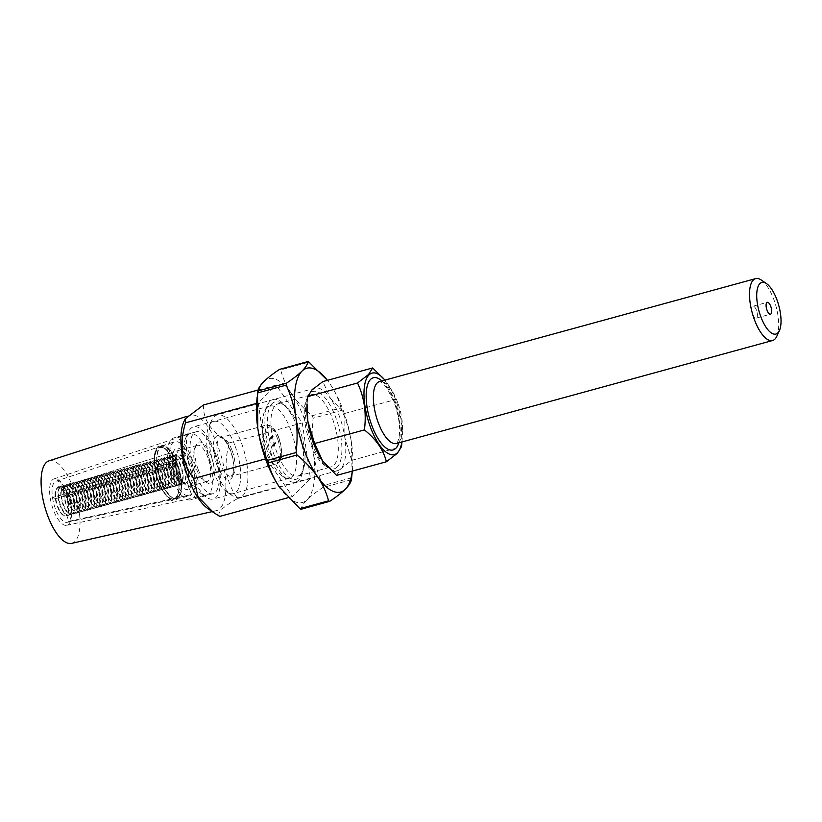 <?xml version="1.0" encoding="UTF-8"?>
<svg xmlns="http://www.w3.org/2000/svg" width="822" height="822" viewBox="0 0 822 822"><rect width="100%" height="100%" fill="white"/><g stroke="black" fill="none" stroke-linecap="round" stroke-linejoin="round"><path stroke-width="0.62" stroke-dasharray="4.11 3.08" d="M761.367 280.076A32.089 12.33 -105.3 0 1 773.934 299.794A32.089 12.33 -105.3 0 1 776.769 336.352M756.476 310.305A6.144 2.363 74.7 0 0 752.973 306.246A6.144 2.363 74.7 0 0 752.716 314.045A6.144 2.363 74.7 0 0 756.219 318.104A6.144 2.363 74.7 0 0 756.476 310.305M235.123 446.12A37.432 14.385 -105.3 0 1 240.075 483.254A37.432 14.385 -105.3 0 1 226.882 491.926A37.432 14.385 -105.3 0 1 212.22 468.92A37.432 14.385 -105.3 0 1 208.911 426.279A37.432 14.385 -105.3 0 1 235.123 446.12M215.343 469.249A42.775 16.44 74.7 0 0 232.102 495.543A42.775 16.44 74.7 0 0 239.726 497.474A42.775 16.44 74.7 0 0 241.524 443.181A42.775 16.44 74.7 0 0 217.142 414.956A42.775 16.44 74.7 0 0 211.562 420.504A42.775 16.44 74.7 0 0 215.343 469.249M336.588 475.404L340.74 468.807L351.693 460.351L344.86 437.828L344.839 413.435L330.444 398.434A42.775 16.44 -105.3 0 1 339.414 416.384A42.775 16.44 -105.3 0 1 344.86 437.828A42.775 16.44 -105.3 0 1 340.74 468.807A42.775 16.44 -105.3 0 1 337.616 470.677A42.775 16.44 -105.3 0 1 322.892 461.389M272.288 436.42L272.863 437.119L272.288 436.42M271.62 437.078L272.205 437.787L271.62 437.078M270.315 439.082L269.893 437.91L270.798 438.958L270.253 439.154M274.846 442.668L275.154 443.654L275.319 442.534L274.805 442.698M275.278 442.575L275.278 443.13M275.76 443.007L274.435 443.068L274.784 444.024L274.476 443.027M274.949 442.904L275.298 443.849L274.764 443.808L275.432 443.746L274.712 442.791M275.195 442.657L275.38 443.633L274.599 443.377M275.134 444.014L274.825 443.027L274.188 443.962L275.072 443.839M272.966 444.527L273.459 445.873L273.449 444.404L272.925 444.568M272.308 445.185L272.955 446.325L272.781 445.062L272.267 445.226M273.623 444.928L273.829 445.493M274.301 445.37L273.86 443.993L273.223 444.938L274.096 444.794M273.51 443.993L273.973 444.856L273.942 443.561L274.137 444.527L273.469 444.034M273.942 443.901L273.89 444.877L274.661 444.507L273.942 443.561M274.414 443.438L274.61 444.404L273.726 443.777M274.199 443.654L274.394 444.62L273.654 444.394L273.983 443.87M270.623 438.075L271.198 438.773L270.623 438.075M270.983 438.424L270.592 437.212L271.466 438.29L270.921 438.486M271.414 437.992L270.808 436.955L271.887 437.869L271.209 438.198M271.959 436.749L272.534 437.448L271.959 436.749M272.246 436.071L272.781 436.862M273.253 436.739L272.719 435.937M307.058 403.951A42.775 16.44 -105.3 0 1 311.908 390.029A42.775 16.44 -105.3 0 1 315.032 388.159A42.775 16.44 -105.3 0 1 330.444 398.434L322.861 381.572M384.943 380.103L394.622 399.811L401.157 420.484L401.866 442.986M344.839 413.435L394.622 399.811M351.693 460.351L401.475 446.726M401.845 442.01A42.241 16.235 74.7 0 0 402.205 438.999A42.241 16.235 74.7 0 0 386.751 382.528A42.241 16.235 74.7 0 0 384.902 380.113M272.75 445.103L272.75 446.531M273.428 446.192L272.904 446.192M273.387 446.058L272.74 446.356M273.212 446.233L272.585 445.956M273.233 445.658L272.709 445.658M273.192 445.524L272.544 445.822M272.976 445.678L273.5 445.123L273.007 445.658L272.781 445.062M273.582 445.329L273.027 445.092M273.407 444.445L273.418 445.904M273.932 445.74L273.449 444.404M273.253 444.394L274.003 445.01L273.726 444.26L273.264 444.897L273.757 444.24M274.003 445.01L273.49 445.164M274.219 443.418L274.959 443.541L274.497 444.178L274.733 443.274M274.969 444.044L274.229 443.931L274.969 444.044M275.75 443.274L275.319 442.534M270.88 439.051L269.935 437.879M270.798 438.958L269.893 437.91M270.808 438.239L271.198 438.773L270.808 438.239M271.096 437.941L270.705 437.407L271.096 437.941M271.065 437.982L270.674 438.773L270.582 438.116M271.548 438.383L270.592 437.212M271.466 438.29L270.561 437.253M272 437.931L270.808 436.955M271.27 436.914L271.887 437.869M271.805 437.242L272.205 437.787L271.805 437.242M272.103 436.944L271.702 436.41L272.103 436.944M272.061 436.985L272.154 437.653L271.928 436.677L271.681 437.777L271.27 436.677L271.589 437.119M272.154 437.653L271.846 437.201L271.681 437.777M272.133 436.914L272.534 437.448L272.133 436.914M272.431 436.616L272.031 436.081L272.431 436.616M272.39 436.657L272.01 437.448L271.918 436.79M272.483 437.314L271.702 437.006L272.483 437.314M272.472 436.574L272.863 437.119L272.472 436.574M272.76 436.287L272.37 435.752L272.76 436.287M272.729 436.328L272.339 437.119L272.246 436.451M272.822 436.985L272.031 436.667L272.318 437.129M272.277 435.67L272.945 436.061L272.277 436.03L272.781 435.526M272.945 436.061L272.277 436.03L272.945 436.061M272.061 403.643A40.103 15.413 74.7 0 0 273.305 452.788A40.103 15.413 74.7 0 0 299.085 477.5A40.103 15.413 74.7 0 0 301.386 474.047A40.103 15.413 74.7 0 0 300.441 436.503A40.103 15.413 74.7 0 0 282.131 403.705A40.103 15.413 74.7 0 0 272.061 403.643M300.564 474.386A37.432 14.385 -105.3 0 1 297.841 476.03A37.432 14.385 -105.3 0 1 275.216 447.569A37.432 14.385 -105.3 0 1 275.339 405.462A37.432 14.385 -105.3 0 1 278.072 403.818A37.432 14.385 -105.3 0 1 284.741 405.513A37.432 14.385 -105.3 0 1 301.828 436.122A37.432 14.385 -105.3 0 1 302.722 471.17A37.432 14.385 -105.3 0 1 300.564 474.386M337.184 467.071A40.103 15.413 -105.3 0 1 327.105 467.009A40.103 15.413 -105.3 0 1 308.805 434.211A40.103 15.413 -105.3 0 1 307.849 396.666A40.103 15.413 -105.3 0 1 310.151 393.214A40.103 15.413 -105.3 0 1 335.931 417.925A40.103 15.413 -105.3 0 1 337.184 467.071M308.671 396.327A37.432 14.385 74.7 0 0 306.524 399.554A37.432 14.385 74.7 0 0 307.407 434.591A37.432 14.385 74.7 0 0 324.495 465.211A37.432 14.385 74.7 0 0 331.174 466.906A37.432 14.385 74.7 0 0 333.896 465.262A37.432 14.385 74.7 0 0 334.02 423.155A37.432 14.385 74.7 0 0 311.404 394.694A37.432 14.385 74.7 0 0 308.671 396.327M341.839 410.332L340.935 407.866L312.268 415.716C304.078 409.058 297.245 401.855 291.759 394.108A64.167 24.66 -105.3 0 1 305.209 421.028A64.167 24.66 -105.3 0 1 313.388 453.189C311.826 441.671 311.754 429.998 313.172 418.182L341.839 410.332C346.473 420.515 349.689 431.334 351.477 442.76L352.093 473.729M312.268 415.716L313.172 418.182M340.935 407.866C338.808 399.574 335.119 391.508 329.858 383.679A64.167 24.66 -105.3 0 0 329.077 382.559L329.067 382.549A64.167 24.66 -105.3 0 0 327.413 380.329L329.858 383.679A64.167 24.66 -105.3 0 1 343.298 410.599A64.167 24.66 -105.3 0 1 351.477 442.76A64.167 24.66 -105.3 0 1 352.556 468.345A64.167 24.66 -105.3 0 1 352.268 471.109M329.714 501.338L301.047 509.188C301.582 506.465 303.637 503.29 307.192 499.663C311.045 495.923 316.234 491.885 322.769 487.549L351.436 479.709M351.693 477.767L323.025 485.617C318.391 475.424 315.175 464.615 313.388 453.189A64.167 24.66 -105.3 0 1 307.192 499.663A64.167 24.66 -105.3 0 1 280.415 488.504M256.68 402.379A64.167 24.66 -105.3 0 1 263.954 381.49A64.167 24.66 -105.3 0 1 291.759 394.108C286.498 386.268 282.809 378.202 280.682 369.91L309.349 362.06M323.025 485.617L322.769 487.549M279.521 369.386L280.682 369.91M198.081 469.249A21.393 8.22 -105.3 0 1 196.191 444.877A21.393 8.22 -105.3 0 1 211.172 456.22A21.393 8.22 -105.3 0 1 213.997 477.438A21.393 8.22 -105.3 0 1 206.466 482.401A21.393 8.22 -105.3 0 1 198.081 469.249M207.966 457.69A18.721 7.193 74.7 0 0 197.301 445.339A18.721 7.193 74.7 0 0 194.865 447.764A18.721 7.193 74.7 0 0 196.52 469.085A18.721 7.193 74.7 0 0 203.856 480.593A18.721 7.193 74.7 0 0 207.185 481.435A18.721 7.193 74.7 0 0 207.966 457.69M188.793 462.344A21.393 8.22 74.7 0 0 180.408 449.202A21.393 8.22 74.7 0 0 172.877 454.155A21.393 8.22 74.7 0 0 175.703 475.373A21.393 8.22 74.7 0 0 190.683 486.716A21.393 8.22 74.7 0 0 188.793 462.344M178.898 473.914A18.721 7.193 -105.3 0 1 179.689 450.158A18.721 7.193 -105.3 0 1 183.018 451.011A18.721 7.193 -105.3 0 1 190.355 462.509A18.721 7.193 -105.3 0 1 192.009 483.829A18.721 7.193 -105.3 0 1 189.574 486.264A18.721 7.193 -105.3 0 1 178.898 473.914M214.439 452.963A32.089 12.33 -105.3 0 1 213.104 493.683A32.089 12.33 -105.3 0 1 194.814 472.506A32.089 12.33 -105.3 0 1 196.15 431.786A32.089 12.33 -105.3 0 1 214.439 452.963M192.06 459.087A32.089 12.33 -105.3 0 1 190.714 499.807A32.089 12.33 -105.3 0 1 172.435 478.63A32.089 12.33 -105.3 0 1 173.771 437.921A32.089 12.33 -105.3 0 1 192.06 459.087M154.937 467.636A27.208 10.46 -105.3 0 1 159.334 446.798A27.208 10.46 -105.3 0 1 169.353 453.282A1.336 0.832 -34.6 0 0 171.747 452.532L184.909 448.411L171.747 452.532A1.336 0.832 145.4 0 1 169.353 453.282L63.787 486.285L63.633 490.94A1.942 1.202 145.4 0 1 66.007 490.292L66.49 490.159A1.942 1.202 145.4 0 1 68.863 489.511L69.346 489.378A1.942 1.202 145.4 0 1 71.719 488.73L72.202 488.597A1.942 1.202 145.4 0 1 74.576 487.949L75.059 487.816A1.942 1.202 145.4 0 1 77.432 487.158L77.915 487.035A1.942 1.202 145.4 0 1 80.299 486.377L80.772 486.254A1.942 1.202 145.4 0 1 83.156 485.597L83.628 485.473A1.942 1.202 145.4 0 1 86.012 484.816L86.485 484.682A1.942 1.202 145.4 0 1 88.868 484.035L89.341 483.901A1.942 1.202 145.4 0 1 91.725 483.254L92.198 483.12A1.942 1.202 145.4 0 1 94.581 482.473L95.054 482.339A1.942 1.202 145.4 0 1 97.438 481.692L97.91 481.558A1.942 1.202 145.4 0 1 100.294 480.901L100.767 480.778A1.942 1.202 145.4 0 1 103.151 480.12L103.623 479.997A1.942 1.202 145.4 0 1 106.007 479.339L106.48 479.216A1.942 1.202 145.4 0 1 108.864 478.558L109.336 478.425A1.942 1.202 145.4 0 1 111.72 477.777L112.193 477.644A1.942 1.202 145.4 0 1 114.577 476.996L115.049 476.863A1.942 1.202 145.4 0 1 117.433 476.215L117.916 476.082A1.942 1.202 145.4 0 1 120.289 475.435L120.772 475.301A1.942 1.202 145.4 0 1 123.146 474.654L123.629 474.52A1.942 1.202 145.4 0 1 126.002 473.862L126.485 473.739A1.942 1.202 145.4 0 1 128.859 473.082L129.342 472.958A1.942 1.202 145.4 0 1 131.715 472.301L132.198 472.167A1.942 1.202 145.4 0 1 134.582 471.52L135.055 471.386A1.942 1.202 145.4 0 1 137.438 470.739L137.911 470.605A1.942 1.202 145.4 0 1 140.295 469.958L140.768 469.824A1.942 1.202 145.4 0 1 143.151 469.177L143.624 469.043A1.942 1.202 145.4 0 1 146.008 468.396L146.48 468.263A1.942 1.202 145.4 0 1 148.864 467.605L149.337 467.482A1.942 1.202 145.4 0 1 151.721 466.824L152.193 466.701A1.942 1.202 145.4 0 1 154.577 466.043L155.05 465.92A1.942 1.202 145.4 0 1 157.434 465.262L157.906 465.129A1.942 1.202 145.4 0 1 160.29 464.481L160.763 464.348A1.942 1.202 145.4 0 1 163.146 463.7L163.619 463.567A1.942 1.202 145.4 0 1 166.003 462.92L166.476 462.786A1.942 1.202 145.4 0 1 168.859 462.139L169.332 462.005A1.942 1.202 145.4 0 1 171.716 461.348L172.199 461.224A1.942 1.202 145.4 0 1 174.572 460.567L175.055 460.443A1.942 1.202 145.4 0 1 177.429 459.786L177.912 459.662A1.942 1.202 145.4 0 1 180.285 459.005L180.768 458.871A1.942 1.202 145.4 0 1 183.142 458.224L183.625 458.09A14.704 5.651 74.7 0 0 178.323 454.556A14.704 5.651 74.7 0 0 175.826 465.848L170.041 463.228A28.071 10.789 -105.3 0 1 174.572 441.733A28.071 10.789 -105.3 0 1 184.909 448.411L183.625 458.09L184.909 448.411A28.071 10.789 -105.3 0 1 191.66 494.597L178.323 497.505L191.66 494.597L187.159 482.288A14.704 5.651 74.7 0 0 183.625 458.09L183.142 458.224A1.942 1.202 -34.6 0 0 180.768 458.871A14.704 5.651 -105.3 0 1 184.303 483.069A1.942 1.747 -134.9 0 0 186.686 482.411L191.66 494.597A28.071 10.789 -105.3 0 1 189.399 495.872A28.071 10.789 -105.3 0 1 170.041 463.228L157.259 466.958L170.041 463.228L175.826 465.848A14.704 5.651 74.7 0 0 186.091 482.925A14.704 5.651 74.7 0 0 187.159 482.288L186.686 482.411A1.942 1.747 45.1 0 1 184.303 483.069A14.704 5.651 -105.3 0 1 183.234 483.706A14.704 5.651 -105.3 0 1 180.748 483.141A14.704 5.651 -105.3 0 1 172.969 466.639A14.704 5.651 -105.3 0 1 173.617 457.094A14.704 5.651 -105.3 0 1 175.466 455.337A14.704 5.651 -105.3 0 1 180.768 458.871L180.285 459.005A1.942 1.202 -34.6 0 0 177.912 459.662A14.704 5.651 -105.3 0 1 181.446 483.85A1.942 1.747 -134.9 0 0 183.83 483.192L183.83 483.192A1.942 1.747 45.1 0 1 181.446 483.85A14.704 5.651 -105.3 0 1 180.367 484.487A14.704 5.651 -105.3 0 1 177.891 483.922A14.704 5.651 -105.3 0 1 170.113 467.42A14.704 5.651 -105.3 0 1 170.76 457.875A14.704 5.651 -105.3 0 1 172.61 456.128A14.704 5.651 -105.3 0 1 177.912 459.662L177.429 459.786A1.942 1.202 -34.6 0 0 175.055 460.443A14.704 5.651 -105.3 0 1 178.59 484.631A1.942 1.747 -134.9 0 0 180.963 483.973L180.963 483.973A1.942 1.747 45.1 0 1 178.59 484.631A14.704 5.651 -105.3 0 1 177.511 485.278A14.704 5.651 -105.3 0 1 175.035 484.703A14.704 5.651 -105.3 0 1 167.256 468.201A14.704 5.651 -105.3 0 1 167.904 458.655A14.704 5.651 -105.3 0 1 169.753 456.909A14.704 5.651 -105.3 0 1 175.055 460.443L174.572 460.567A1.942 1.202 -34.6 0 0 172.199 461.224A14.704 5.651 -105.3 0 1 175.733 485.412A1.942 1.747 -134.9 0 0 178.107 484.764L178.107 484.764A1.942 1.747 45.1 0 1 175.733 485.412A14.704 5.651 -105.3 0 1 174.654 486.059A14.704 5.651 -105.3 0 1 172.178 485.483A14.704 5.651 -105.3 0 1 164.4 468.982A14.704 5.651 -105.3 0 1 165.047 459.447A14.704 5.651 -105.3 0 1 166.897 457.69A14.704 5.651 -105.3 0 1 172.199 461.224L171.716 461.348A1.942 1.202 -34.6 0 0 169.332 462.005A14.704 5.651 -105.3 0 1 172.877 486.192A1.942 1.747 -134.9 0 0 175.25 485.545L175.25 485.545A1.942 1.747 45.1 0 1 172.877 486.192A14.704 5.651 -105.3 0 1 171.798 486.84A14.704 5.651 -105.3 0 1 169.322 486.264A14.704 5.651 -105.3 0 1 161.544 469.763A14.704 5.651 -105.3 0 1 162.191 460.228A14.704 5.651 -105.3 0 1 164.04 458.471A14.704 5.651 -105.3 0 1 169.332 462.005L168.859 462.139A1.942 1.202 -34.6 0 0 166.476 462.786A14.704 5.651 -105.3 0 1 170.02 486.973A1.942 1.747 -134.9 0 0 172.394 486.326L172.394 486.326A1.942 1.747 45.1 0 1 170.02 486.973A14.704 5.651 -105.3 0 1 168.942 487.621A14.704 5.651 -105.3 0 1 166.465 487.045A14.704 5.651 -105.3 0 1 158.687 470.544A14.704 5.651 -105.3 0 1 159.334 461.008A14.704 5.651 -105.3 0 1 161.174 459.251A14.704 5.651 -105.3 0 1 166.476 462.786L166.003 462.92A1.942 1.202 -34.6 0 0 163.619 463.567A14.704 5.651 -105.3 0 1 167.164 487.754A1.942 1.747 -134.9 0 0 169.538 487.107L169.538 487.107A1.942 1.747 45.1 0 1 167.164 487.754A14.704 5.651 -105.3 0 1 166.085 488.402A14.704 5.651 -105.3 0 1 163.609 487.826A14.704 5.651 -105.3 0 1 155.831 471.325A14.704 5.651 -105.3 0 1 156.478 461.789A14.704 5.651 -105.3 0 1 158.317 460.032A14.704 5.651 -105.3 0 1 163.619 463.567L163.146 463.7A1.942 1.202 -34.6 0 0 160.763 464.348A14.704 5.651 -105.3 0 1 164.308 488.535A1.942 1.747 -134.9 0 0 166.681 487.888L166.681 487.888A1.942 1.747 45.1 0 1 164.308 488.535A14.704 5.651 -105.3 0 1 163.229 489.182A14.704 5.651 -105.3 0 1 160.752 488.617A14.704 5.651 -105.3 0 1 152.974 472.105A14.704 5.651 -105.3 0 1 153.622 462.57A14.704 5.651 -105.3 0 1 155.461 460.813A14.704 5.651 -105.3 0 1 160.763 464.348L160.29 464.481A1.942 1.202 -34.6 0 0 157.906 465.129A14.704 5.651 -105.3 0 1 161.441 489.326A1.942 1.747 -134.9 0 0 163.825 488.669L163.825 488.669A1.942 1.747 45.1 0 1 161.441 489.326A14.704 5.651 -105.3 0 1 160.372 489.963A14.704 5.651 -105.3 0 1 157.896 489.398A14.704 5.651 -105.3 0 1 150.118 472.886A14.704 5.651 -105.3 0 1 150.765 463.351A14.704 5.651 -105.3 0 1 152.604 461.594A14.704 5.651 -105.3 0 1 157.906 465.129L157.434 465.262A1.942 1.202 -34.6 0 0 155.05 465.92A14.704 5.651 -105.3 0 1 158.584 490.107A1.942 1.747 -134.9 0 0 160.968 489.45L160.968 489.45A1.942 1.747 45.1 0 1 158.584 490.107A14.704 5.651 -105.3 0 1 157.516 490.744A14.704 5.651 -105.3 0 1 155.039 490.179A14.704 5.651 -105.3 0 1 147.261 473.678A14.704 5.651 -105.3 0 1 147.909 464.132A14.704 5.651 -105.3 0 1 149.748 462.385A14.704 5.651 -105.3 0 1 155.05 465.92L154.577 466.043A1.942 1.202 -34.6 0 0 152.193 466.701A14.704 5.651 -105.3 0 1 155.728 490.888A1.942 1.747 -134.9 0 0 158.112 490.231L158.112 490.231A1.942 1.747 45.1 0 1 155.728 490.888A14.704 5.651 -105.3 0 1 154.659 491.525A14.704 5.651 -105.3 0 1 152.183 490.96A14.704 5.651 -105.3 0 1 144.405 474.458A14.704 5.651 -105.3 0 1 145.052 464.913A14.704 5.651 -105.3 0 1 146.891 463.166A14.704 5.651 -105.3 0 1 152.193 466.701L151.721 466.824A1.942 1.202 -34.6 0 0 149.337 467.482A14.704 5.651 -105.3 0 1 152.871 491.669A1.942 1.747 -134.9 0 0 155.255 491.022L155.255 491.022A1.942 1.747 45.1 0 1 152.871 491.669A14.704 5.651 -105.3 0 1 151.803 492.316A14.704 5.651 -105.3 0 1 149.327 491.741A14.704 5.651 -105.3 0 1 141.548 475.239A14.704 5.651 -105.3 0 1 142.196 465.694A14.704 5.651 -105.3 0 1 144.035 463.947A14.704 5.651 -105.3 0 1 149.337 467.482L148.864 467.605A1.942 1.202 -34.6 0 0 146.48 468.263A14.704 5.651 -105.3 0 1 150.015 492.45A1.942 1.747 -134.9 0 0 152.399 491.803L152.399 491.803A1.942 1.747 45.1 0 1 150.015 492.45A14.704 5.651 -105.3 0 1 148.946 493.097A14.704 5.651 -105.3 0 1 146.47 492.522A14.704 5.651 -105.3 0 1 138.692 476.02A14.704 5.651 -105.3 0 1 139.339 466.485A14.704 5.651 -105.3 0 1 141.179 464.728A14.704 5.651 -105.3 0 1 146.48 468.263L146.008 468.396A1.942 1.202 -34.6 0 0 143.624 469.043A14.704 5.651 -105.3 0 1 147.159 493.231A1.942 1.747 -134.9 0 0 149.542 492.584L149.542 492.584A1.942 1.747 45.1 0 1 147.159 493.231A14.704 5.651 -105.3 0 1 146.09 493.878A14.704 5.651 -105.3 0 1 143.614 493.303A14.704 5.651 -105.3 0 1 135.835 476.801A14.704 5.651 -105.3 0 1 136.483 467.266A14.704 5.651 -105.3 0 1 138.322 465.509A14.704 5.651 -105.3 0 1 143.624 469.043L143.151 469.177A1.942 1.202 -34.6 0 0 140.768 469.824A14.704 5.651 -105.3 0 1 144.302 494.012A1.942 1.747 -134.9 0 0 146.686 493.364L146.686 493.364A1.942 1.747 45.1 0 1 144.302 494.012A14.704 5.651 -105.3 0 1 143.234 494.659A14.704 5.651 -105.3 0 1 140.757 494.084A14.704 5.651 -105.3 0 1 132.979 477.582A14.704 5.651 -105.3 0 1 133.626 468.047A14.704 5.651 -105.3 0 1 135.466 466.29A14.704 5.651 -105.3 0 1 140.768 469.824L140.295 469.958A1.942 1.202 -34.6 0 0 137.911 470.605A14.704 5.651 -105.3 0 1 141.446 494.793A1.942 1.747 -134.9 0 0 143.829 494.145L143.829 494.145A1.942 1.747 45.1 0 1 141.446 494.793A14.704 5.651 -105.3 0 1 140.377 495.44A14.704 5.651 -105.3 0 1 137.901 494.875A14.704 5.651 -105.3 0 1 130.123 478.363A14.704 5.651 -105.3 0 1 130.77 468.828A14.704 5.651 -105.3 0 1 132.609 467.071A14.704 5.651 -105.3 0 1 137.911 470.605L137.438 470.739A1.942 1.202 -34.6 0 0 135.055 471.386A14.704 5.651 -105.3 0 1 138.589 495.584A1.942 1.747 -134.9 0 0 140.973 494.926L140.973 494.926A1.942 1.747 45.1 0 1 138.589 495.584A14.704 5.651 -105.3 0 1 137.521 496.221A14.704 5.651 -105.3 0 1 135.034 495.656A14.704 5.651 -105.3 0 1 127.266 479.144A14.704 5.651 -105.3 0 1 127.913 469.609A14.704 5.651 -105.3 0 1 129.753 467.852A14.704 5.651 -105.3 0 1 135.055 471.386L134.582 471.52A1.942 1.202 -34.6 0 0 132.198 472.167A14.704 5.651 -105.3 0 1 135.733 496.365A1.942 1.747 -134.9 0 0 138.117 495.707L138.117 495.707A1.942 1.747 45.1 0 1 135.733 496.365A14.704 5.651 -105.3 0 1 134.664 497.002A14.704 5.651 -105.3 0 1 132.178 496.437A14.704 5.651 -105.3 0 1 124.41 479.935A14.704 5.651 -105.3 0 1 125.057 470.39A14.704 5.651 -105.3 0 1 126.896 468.643A14.704 5.651 -105.3 0 1 132.198 472.167L131.715 472.301A1.942 1.202 -34.6 0 0 129.342 472.958A14.704 5.651 -105.3 0 1 132.876 497.146A1.942 1.747 -134.9 0 0 135.26 496.488L135.26 496.488A1.942 1.747 45.1 0 1 132.876 497.146A14.704 5.651 -105.3 0 1 131.808 497.783A14.704 5.651 -105.3 0 1 129.321 497.218A14.704 5.651 -105.3 0 1 121.543 480.716A14.704 5.651 -105.3 0 1 122.19 471.17A14.704 5.651 -105.3 0 1 124.04 469.424A14.704 5.651 -105.3 0 1 129.342 472.958L128.859 473.082A1.942 1.202 -34.6 0 0 126.485 473.739A14.704 5.651 -105.3 0 1 130.02 497.927A1.942 1.747 -134.9 0 0 132.404 497.279L132.404 497.279A1.942 1.747 45.1 0 1 130.02 497.927A14.704 5.651 -105.3 0 1 128.951 498.574A14.704 5.651 -105.3 0 1 126.465 497.998A14.704 5.651 -105.3 0 1 118.687 481.497A14.704 5.651 -105.3 0 1 119.334 471.951A14.704 5.651 -105.3 0 1 121.183 470.205A14.704 5.651 -105.3 0 1 126.485 473.739L126.002 473.862A1.942 1.202 -34.6 0 0 123.629 474.52A14.704 5.651 -105.3 0 1 127.163 498.707A1.942 1.747 -134.9 0 0 129.547 498.06L129.547 498.06A1.942 1.747 45.1 0 1 127.163 498.707A14.704 5.651 -105.3 0 1 126.095 499.355A14.704 5.651 -105.3 0 1 123.608 498.779A14.704 5.651 -105.3 0 1 115.83 482.278A14.704 5.651 -105.3 0 1 116.477 472.742A14.704 5.651 -105.3 0 1 118.327 470.985A14.704 5.651 -105.3 0 1 123.629 474.52L123.146 474.654A1.942 1.202 -34.6 0 0 120.772 475.301A14.704 5.651 -105.3 0 1 124.307 499.488A1.942 1.747 -134.9 0 0 126.691 498.841L126.691 498.841A1.942 1.747 45.1 0 1 124.307 499.488A14.704 5.651 -105.3 0 1 123.228 500.136A14.704 5.651 -105.3 0 1 120.752 499.56A14.704 5.651 -105.3 0 1 112.974 483.059A14.704 5.651 -105.3 0 1 113.621 473.523A14.704 5.651 -105.3 0 1 115.47 471.766A14.704 5.651 -105.3 0 1 120.772 475.301L120.289 475.435A1.942 1.202 -34.6 0 0 117.916 476.082A14.704 5.651 -105.3 0 1 121.451 500.269A1.942 1.747 -134.9 0 0 123.824 499.622L123.824 499.622A1.942 1.747 45.1 0 1 121.451 500.269A14.704 5.651 -105.3 0 1 120.372 500.917A14.704 5.651 -105.3 0 1 117.895 500.341A14.704 5.651 -105.3 0 1 110.117 483.839A14.704 5.651 -105.3 0 1 110.765 474.304A14.704 5.651 -105.3 0 1 112.614 472.547A14.704 5.651 -105.3 0 1 117.916 476.082L117.433 476.215A1.942 1.202 -34.6 0 0 115.049 476.863A14.704 5.651 -105.3 0 1 118.594 501.05A1.942 1.747 -134.9 0 0 120.968 500.403L120.968 500.403A1.942 1.747 45.1 0 1 118.594 501.05A14.704 5.651 -105.3 0 1 117.515 501.697A14.704 5.651 -105.3 0 1 115.039 501.132A14.704 5.651 -105.3 0 1 107.261 484.62A14.704 5.651 -105.3 0 1 107.908 475.085A14.704 5.651 -105.3 0 1 109.758 473.328A14.704 5.651 -105.3 0 1 115.049 476.863L114.577 476.996A1.942 1.202 -34.6 0 0 112.193 477.644A14.704 5.651 -105.3 0 1 115.738 501.841A1.942 1.747 -134.9 0 0 118.111 501.184L118.111 501.184A1.942 1.747 45.1 0 1 115.738 501.841A14.704 5.651 -105.3 0 1 114.659 502.478A14.704 5.651 -105.3 0 1 112.182 501.913A14.704 5.651 -105.3 0 1 104.404 485.401A14.704 5.651 -105.3 0 1 105.052 475.866A14.704 5.651 -105.3 0 1 106.901 474.109A14.704 5.651 -105.3 0 1 112.193 477.644L111.72 477.777A1.942 1.202 -34.6 0 0 109.336 478.425A14.704 5.651 -105.3 0 1 112.881 502.622A1.942 1.747 -134.9 0 0 115.255 501.965L115.255 501.965A1.942 1.747 45.1 0 1 112.881 502.622A14.704 5.651 -105.3 0 1 111.802 503.259A14.704 5.651 -105.3 0 1 109.326 502.694A14.704 5.651 -105.3 0 1 101.548 486.192A14.704 5.651 -105.3 0 1 102.195 476.647A14.704 5.651 -105.3 0 1 104.034 474.89A14.704 5.651 -105.3 0 1 109.336 478.425L108.864 478.558A1.942 1.202 -34.6 0 0 106.48 479.216A14.704 5.651 -105.3 0 1 110.025 503.403A1.942 1.747 -134.9 0 0 112.398 502.745L112.398 502.745A1.942 1.747 45.1 0 1 110.025 503.403A14.704 5.651 -105.3 0 1 108.946 504.04A14.704 5.651 -105.3 0 1 106.47 503.475A14.704 5.651 -105.3 0 1 98.691 486.973A14.704 5.651 -105.3 0 1 99.339 477.428A14.704 5.651 -105.3 0 1 101.178 475.681A14.704 5.651 -105.3 0 1 106.48 479.216L106.007 479.339A1.942 1.202 -34.6 0 0 103.623 479.997A14.704 5.651 -105.3 0 1 107.168 504.184A1.942 1.747 -134.9 0 0 109.542 503.526L109.542 503.526A1.942 1.747 45.1 0 1 107.168 504.184A14.704 5.651 -105.3 0 1 106.089 504.831A14.704 5.651 -105.3 0 1 103.613 504.256A14.704 5.651 -105.3 0 1 95.835 487.754A14.704 5.651 -105.3 0 1 96.482 478.209A14.704 5.651 -105.3 0 1 98.321 476.462A14.704 5.651 -105.3 0 1 103.623 479.997L103.151 480.12A1.942 1.202 -34.6 0 0 100.767 480.778A14.704 5.651 -105.3 0 1 104.302 504.965A1.942 1.747 -134.9 0 0 106.685 504.318L106.685 504.318A1.942 1.747 45.1 0 1 104.302 504.965A14.704 5.651 -105.3 0 1 103.233 505.612A14.704 5.651 -105.3 0 1 100.757 505.037A14.704 5.651 -105.3 0 1 92.978 488.535A14.704 5.651 -105.3 0 1 93.626 479A14.704 5.651 -105.3 0 1 95.465 477.243A14.704 5.651 -105.3 0 1 100.767 480.778L100.294 480.901A1.942 1.202 -34.6 0 0 97.91 481.558A14.704 5.651 -105.3 0 1 101.445 505.746A1.942 1.747 -134.9 0 0 103.829 505.098L103.829 505.098A1.942 1.747 45.1 0 1 101.445 505.746A14.704 5.651 -105.3 0 1 100.376 506.393A14.704 5.651 -105.3 0 1 97.9 505.818A14.704 5.651 -105.3 0 1 90.122 489.316A14.704 5.651 -105.3 0 1 90.769 479.781A14.704 5.651 -105.3 0 1 92.609 478.024A14.704 5.651 -105.3 0 1 97.91 481.558L97.438 481.692A1.942 1.202 -34.6 0 0 95.054 482.339A14.704 5.651 -105.3 0 1 98.589 506.527A1.942 1.747 -134.9 0 0 100.972 505.879L100.972 505.879A1.942 1.747 45.1 0 1 98.589 506.527A14.704 5.651 -105.3 0 1 97.52 507.174A14.704 5.651 -105.3 0 1 95.044 506.599A14.704 5.651 -105.3 0 1 87.266 490.097A14.704 5.651 -105.3 0 1 87.913 480.562A14.704 5.651 -105.3 0 1 89.752 478.805A14.704 5.651 -105.3 0 1 95.054 482.339L94.581 482.473A1.942 1.202 -34.6 0 0 92.198 483.12A14.704 5.651 -105.3 0 1 95.732 507.308A1.942 1.747 -134.9 0 0 98.116 506.66L98.116 506.66A1.942 1.747 45.1 0 1 95.732 507.308A14.704 5.651 -105.3 0 1 94.664 507.955A14.704 5.651 -105.3 0 1 92.187 507.38A14.704 5.651 -105.3 0 1 84.409 490.878A14.704 5.651 -105.3 0 1 85.056 481.343A14.704 5.651 -105.3 0 1 86.896 479.586A14.704 5.651 -105.3 0 1 92.198 483.12L91.725 483.254A1.942 1.202 -34.6 0 0 89.341 483.901A14.704 5.651 -105.3 0 1 92.876 508.099A1.942 1.747 -134.9 0 0 95.26 507.441L95.26 507.441A1.942 1.747 45.1 0 1 92.876 508.099A14.704 5.651 -105.3 0 1 91.807 508.736A14.704 5.651 -105.3 0 1 89.331 508.171A14.704 5.651 -105.3 0 1 81.553 491.659A14.704 5.651 -105.3 0 1 82.2 482.124A14.704 5.651 -105.3 0 1 84.039 480.367A14.704 5.651 -105.3 0 1 89.341 483.901L88.868 484.035A1.942 1.202 -34.6 0 0 86.485 484.682A14.704 5.651 -105.3 0 1 90.019 508.88A1.942 1.747 -134.9 0 0 92.403 508.222L92.403 508.222A1.942 1.747 45.1 0 1 90.019 508.88A14.704 5.651 -105.3 0 1 88.951 509.517A14.704 5.651 -105.3 0 1 86.474 508.952A14.704 5.651 -105.3 0 1 78.696 492.45A14.704 5.651 -105.3 0 1 79.344 482.904A14.704 5.651 -105.3 0 1 81.183 481.147A14.704 5.651 -105.3 0 1 86.485 484.682L86.012 484.816A1.942 1.202 -34.6 0 0 83.628 485.473A14.704 5.651 -105.3 0 1 87.163 509.661A1.942 1.747 -134.9 0 0 89.547 509.003L89.547 509.003A1.942 1.747 45.1 0 1 87.163 509.661A14.704 5.651 -105.3 0 1 86.094 510.298A14.704 5.651 -105.3 0 1 83.618 509.732A14.704 5.651 -105.3 0 1 75.84 493.231A14.704 5.651 -105.3 0 1 76.487 483.685A14.704 5.651 -105.3 0 1 78.326 481.939A14.704 5.651 -105.3 0 1 83.628 485.473L83.156 485.597A1.942 1.202 -34.6 0 0 80.772 486.254A14.704 5.651 -105.3 0 1 84.306 510.441A1.942 1.747 -134.9 0 0 86.69 509.784L86.69 509.784A1.942 1.747 45.1 0 1 84.306 510.441A14.704 5.651 -105.3 0 1 83.238 511.079A14.704 5.651 -105.3 0 1 80.751 510.513A14.704 5.651 -105.3 0 1 72.983 494.012A14.704 5.651 -105.3 0 1 73.631 484.466A14.704 5.651 -105.3 0 1 75.47 482.72A14.704 5.651 -105.3 0 1 80.772 486.254L80.299 486.377A1.942 1.202 -34.6 0 0 77.915 487.035A14.704 5.651 -105.3 0 1 81.45 511.222A1.942 1.747 -134.9 0 0 83.834 510.575L83.834 510.575A1.942 1.747 45.1 0 1 81.45 511.222A14.704 5.651 -105.3 0 1 80.381 511.87A14.704 5.651 -105.3 0 1 77.895 511.294A14.704 5.651 -105.3 0 1 70.127 494.793A14.704 5.651 -105.3 0 1 70.774 485.247A14.704 5.651 -105.3 0 1 72.613 483.5A14.704 5.651 -105.3 0 1 77.915 487.035L77.432 487.158A1.942 1.202 -34.6 0 0 75.059 487.816A14.704 5.651 -105.3 0 1 78.593 512.003A1.942 1.747 -134.9 0 0 80.977 511.356L80.977 511.356A1.942 1.747 45.1 0 1 78.593 512.003A14.704 5.651 -105.3 0 1 77.525 512.651A14.704 5.651 -105.3 0 1 75.038 512.075A14.704 5.651 -105.3 0 1 67.26 495.574A14.704 5.651 -105.3 0 1 67.918 486.038A14.704 5.651 -105.3 0 1 69.757 484.281A14.704 5.651 -105.3 0 1 75.059 487.816L74.576 487.949A1.942 1.202 -34.6 0 0 72.202 488.597A14.704 5.651 -105.3 0 1 75.737 512.784A1.942 1.747 -134.9 0 0 78.121 512.137L78.121 512.137A1.942 1.747 45.1 0 1 75.737 512.784A14.704 5.651 -105.3 0 1 74.668 513.431A14.704 5.651 -105.3 0 1 72.182 512.856A14.704 5.651 -105.3 0 1 64.404 496.354A14.704 5.651 -105.3 0 1 65.051 486.819A14.704 5.651 -105.3 0 1 66.901 485.062A14.704 5.651 -105.3 0 1 72.202 488.597L71.719 488.73A1.942 1.202 -34.6 0 0 69.346 489.378A14.704 5.651 -105.3 0 1 72.881 513.565A1.942 1.747 -134.9 0 0 75.264 512.918L75.264 512.918A1.942 1.747 45.1 0 1 72.881 513.565A14.704 5.651 -105.3 0 1 71.812 514.212A14.704 5.651 -105.3 0 1 69.325 513.637A14.704 5.651 -105.3 0 1 61.547 497.135A14.704 5.651 -105.3 0 1 62.195 487.6A14.704 5.651 -105.3 0 1 64.044 485.843A14.704 5.651 -105.3 0 1 69.346 489.378L68.863 489.511A1.942 1.202 -34.6 0 0 66.49 490.159A14.704 5.651 -105.3 0 1 70.024 514.346A1.942 1.747 -134.9 0 0 72.408 513.699L72.408 513.699A1.942 1.747 45.1 0 1 70.024 514.346A14.704 5.651 -105.3 0 1 68.956 514.993A14.704 5.651 -105.3 0 1 66.469 514.428A14.704 5.651 -105.3 0 1 58.691 497.916A14.704 5.651 -105.3 0 1 59.338 488.381A14.704 5.651 -105.3 0 1 61.188 486.624A14.704 5.651 -105.3 0 1 66.49 490.159L66.007 490.292A14.704 5.651 -105.3 0 1 70.322 513.37A14.704 5.651 -105.3 0 1 69.541 514.48L69.541 514.48A14.704 5.651 -105.3 0 1 68.473 515.127A14.704 5.651 -105.3 0 1 58.218 498.05L58.691 497.916A1.942 0.545 -8.3 0 1 61.075 497.269A1.942 0.545 171.7 0 0 58.691 497.916L58.218 498.05A14.704 5.651 -105.3 0 1 60.705 486.758A14.704 5.651 -105.3 0 1 63.191 487.333A14.704 5.651 -105.3 0 1 66.007 490.292A1.942 1.202 -34.6 0 0 63.633 490.94A14.704 5.651 -105.3 0 1 67.168 515.137A1.942 1.747 -134.9 0 0 69.541 514.48A1.942 1.747 45.1 0 1 67.168 515.137A14.704 5.651 -105.3 0 1 66.089 515.774A14.704 5.651 -105.3 0 1 63.613 515.209A14.704 5.651 -105.3 0 1 55.834 498.697A14.704 5.651 -105.3 0 1 56.482 489.162A14.704 5.651 -105.3 0 1 58.331 487.405A14.704 5.651 -105.3 0 1 63.633 490.94L63.15 491.073A14.704 5.651 74.7 0 0 57.848 487.538A14.704 5.651 74.7 0 0 55.362 498.831L55.834 498.697A1.942 0.545 -8.3 0 1 58.218 498.05A1.942 0.545 171.7 0 0 55.834 498.697L52.495 497.536L156.673 467.554L52.495 497.536A21.31 8.189 -105.3 0 1 55.947 481.209A21.31 8.189 -105.3 0 1 63.787 486.285L169.353 453.282A27.208 10.46 -105.3 0 1 175.898 498.029A1.336 1.202 45.1 0 1 176.658 496.529A1.336 1.202 45.1 0 1 178.323 497.505A1.336 1.202 -134.9 0 0 176.165 496.817A1.336 1.202 -134.9 0 0 175.898 498.029L68.914 521.354L66.685 515.26A14.704 5.651 74.7 0 0 63.15 491.073L63.787 486.285A21.31 8.189 -105.3 0 1 68.914 521.354L175.898 498.029A27.208 10.46 -105.3 0 1 173.699 499.273A27.208 10.46 -105.3 0 1 154.937 467.636M61.075 497.269L61.547 497.135A1.942 0.545 -8.3 0 1 63.931 496.488A1.942 0.545 171.7 0 0 61.547 497.135L61.075 497.269A14.704 5.651 -105.3 0 1 63.561 485.977A14.704 5.651 -105.3 0 1 66.048 486.542A14.704 5.651 -105.3 0 1 68.863 489.511A14.704 5.651 -105.3 0 1 73.179 512.589A14.704 5.651 -105.3 0 1 72.408 513.699A14.704 5.651 -105.3 0 1 71.329 514.346A14.704 5.651 -105.3 0 1 61.075 497.269M63.931 496.488L64.404 496.354A1.942 0.545 -8.3 0 1 66.788 495.707A1.942 0.545 171.7 0 0 64.404 496.354L63.931 496.488A14.704 5.651 -105.3 0 1 66.418 485.196A14.704 5.651 -105.3 0 1 68.904 485.761A14.704 5.651 -105.3 0 1 71.719 488.73A14.704 5.651 -105.3 0 1 76.035 511.808A14.704 5.651 -105.3 0 1 75.264 512.918A14.704 5.651 -105.3 0 1 74.186 513.565A14.704 5.651 -105.3 0 1 63.931 496.488M66.788 495.707L67.26 495.574A1.942 0.545 -8.3 0 1 69.644 494.926A1.942 0.545 171.7 0 0 67.26 495.574L66.788 495.707A14.704 5.651 -105.3 0 1 69.284 484.415A14.704 5.651 -105.3 0 1 71.761 484.98A14.704 5.651 -105.3 0 1 74.576 487.949A14.704 5.651 -105.3 0 1 78.891 511.027A14.704 5.651 -105.3 0 1 78.121 512.137A14.704 5.651 -105.3 0 1 77.042 512.774A14.704 5.651 -105.3 0 1 66.788 495.707M69.644 494.926L70.127 494.793A1.942 0.545 -8.3 0 1 72.5 494.135A1.942 0.545 171.7 0 0 70.127 494.793L69.644 494.926A14.704 5.651 -105.3 0 1 72.141 483.624A14.704 5.651 -105.3 0 1 74.617 484.199A14.704 5.651 -105.3 0 1 77.432 487.158A14.704 5.651 -105.3 0 1 81.748 510.246A14.704 5.651 -105.3 0 1 80.977 511.356A14.704 5.651 -105.3 0 1 79.898 511.993A14.704 5.651 -105.3 0 1 69.644 494.926M72.5 494.135L72.983 494.012A1.942 0.545 -8.3 0 1 75.357 493.354A1.942 0.545 171.7 0 0 72.983 494.012L72.5 494.135A14.704 5.651 -105.3 0 1 74.997 482.843A14.704 5.651 -105.3 0 1 77.474 483.418A14.704 5.651 -105.3 0 1 80.299 486.377A14.704 5.651 -105.3 0 1 84.604 509.455A14.704 5.651 -105.3 0 1 83.834 510.575A14.704 5.651 -105.3 0 1 82.755 511.212A14.704 5.651 -105.3 0 1 72.5 494.135M75.357 493.354L75.84 493.231A1.942 0.545 -8.3 0 1 78.213 492.573A1.942 0.545 171.7 0 0 75.84 493.231L75.357 493.354A14.704 5.651 -105.3 0 1 77.854 482.062A14.704 5.651 -105.3 0 1 80.33 482.637A14.704 5.651 -105.3 0 1 83.156 485.597A14.704 5.651 -105.3 0 1 87.461 508.674A14.704 5.651 -105.3 0 1 86.69 509.784A14.704 5.651 -105.3 0 1 85.611 510.431A14.704 5.651 -105.3 0 1 75.357 493.354M78.213 492.573L78.696 492.45A1.942 0.545 -8.3 0 1 81.07 491.792A1.942 0.545 171.7 0 0 78.696 492.45L78.213 492.573A14.704 5.651 -105.3 0 1 80.71 481.281A14.704 5.651 -105.3 0 1 83.186 481.856A14.704 5.651 -105.3 0 1 86.012 484.816A14.704 5.651 -105.3 0 1 90.317 507.893A14.704 5.651 -105.3 0 1 89.547 509.003A14.704 5.651 -105.3 0 1 88.478 509.65A14.704 5.651 -105.3 0 1 78.213 492.573M81.07 491.792L81.553 491.659A1.942 0.545 -8.3 0 1 83.926 491.011A1.942 0.545 171.7 0 0 81.553 491.659L81.07 491.792A14.704 5.651 -105.3 0 1 83.567 480.5A14.704 5.651 -105.3 0 1 86.043 481.076A14.704 5.651 -105.3 0 1 88.868 484.035A14.704 5.651 -105.3 0 1 93.174 507.112A14.704 5.651 -105.3 0 1 92.403 508.222A14.704 5.651 -105.3 0 1 91.334 508.869A14.704 5.651 -105.3 0 1 81.07 491.792M83.926 491.011L84.409 490.878A1.942 0.545 -8.3 0 1 86.793 490.231A1.942 0.545 171.7 0 0 84.409 490.878L83.926 491.011A14.704 5.651 -105.3 0 1 86.423 479.719A14.704 5.651 -105.3 0 1 88.899 480.284A14.704 5.651 -105.3 0 1 91.725 483.254A14.704 5.651 -105.3 0 1 96.03 506.331A14.704 5.651 -105.3 0 1 95.26 507.441A14.704 5.651 -105.3 0 1 94.191 508.088A14.704 5.651 -105.3 0 1 83.926 491.011M86.793 490.231L87.266 490.097A1.942 0.545 -8.3 0 1 89.649 489.45A1.942 0.545 171.7 0 0 87.266 490.097L86.793 490.231A14.704 5.651 -105.3 0 1 89.279 478.938A14.704 5.651 -105.3 0 1 91.756 479.503A14.704 5.651 -105.3 0 1 94.581 482.473A14.704 5.651 -105.3 0 1 98.887 505.551A14.704 5.651 -105.3 0 1 98.116 506.66A14.704 5.651 -105.3 0 1 97.047 507.308A14.704 5.651 -105.3 0 1 86.793 490.231M89.649 489.45L90.122 489.316A1.942 0.545 -8.3 0 1 92.506 488.669A1.942 0.545 171.7 0 0 90.122 489.316L89.649 489.45A14.704 5.651 -105.3 0 1 92.136 478.157A14.704 5.651 -105.3 0 1 94.612 478.723A14.704 5.651 -105.3 0 1 97.438 481.692A14.704 5.651 -105.3 0 1 101.743 504.77A14.704 5.651 -105.3 0 1 100.972 505.879A14.704 5.651 -105.3 0 1 99.904 506.516A14.704 5.651 -105.3 0 1 89.649 489.45M92.506 488.669L92.978 488.535A1.942 0.545 -8.3 0 1 95.362 487.878A1.942 0.545 171.7 0 0 92.978 488.535L92.506 488.669A14.704 5.651 -105.3 0 1 94.992 477.377A14.704 5.651 -105.3 0 1 97.469 477.942A14.704 5.651 -105.3 0 1 100.294 480.901A14.704 5.651 -105.3 0 1 104.6 503.989A14.704 5.651 -105.3 0 1 103.829 505.098A14.704 5.651 -105.3 0 1 102.76 505.736A14.704 5.651 -105.3 0 1 92.506 488.669M95.362 487.878L95.835 487.754A1.942 0.545 -8.3 0 1 98.219 487.097A1.942 0.545 171.7 0 0 95.835 487.754L95.362 487.878A14.704 5.651 -105.3 0 1 97.849 476.585A14.704 5.651 -105.3 0 1 100.325 477.161A14.704 5.651 -105.3 0 1 103.151 480.12A14.704 5.651 -105.3 0 1 107.456 503.208A14.704 5.651 -105.3 0 1 106.685 504.318A14.704 5.651 -105.3 0 1 105.617 504.955A14.704 5.651 -105.3 0 1 95.362 487.878M98.219 487.097L98.691 486.973A1.942 0.545 -8.3 0 1 101.075 486.316A1.942 0.545 171.7 0 0 98.691 486.973L98.219 487.097A14.704 5.651 -105.3 0 1 100.705 475.804A14.704 5.651 -105.3 0 1 103.182 476.38A14.704 5.651 -105.3 0 1 106.007 479.339A14.704 5.651 -105.3 0 1 110.312 502.417A14.704 5.651 -105.3 0 1 109.542 503.526A14.704 5.651 -105.3 0 1 108.473 504.174A14.704 5.651 -105.3 0 1 98.219 487.097M101.075 486.316L101.548 486.192A1.942 0.545 -8.3 0 1 103.932 485.535A1.942 0.545 171.7 0 0 101.548 486.192L101.075 486.316A14.704 5.651 -105.3 0 1 103.562 475.024A14.704 5.651 -105.3 0 1 106.038 475.599A14.704 5.651 -105.3 0 1 108.864 478.558A14.704 5.651 -105.3 0 1 113.169 501.636A14.704 5.651 -105.3 0 1 112.398 502.745A14.704 5.651 -105.3 0 1 111.33 503.393A14.704 5.651 -105.3 0 1 101.075 486.316M103.932 485.535L104.404 485.401A1.942 0.545 -8.3 0 1 106.788 484.754A1.942 0.545 171.7 0 0 104.404 485.401L103.932 485.535A14.704 5.651 -105.3 0 1 106.418 474.243A14.704 5.651 -105.3 0 1 108.894 474.818A14.704 5.651 -105.3 0 1 111.72 477.777A14.704 5.651 -105.3 0 1 116.025 500.855A14.704 5.651 -105.3 0 1 115.255 501.965A14.704 5.651 -105.3 0 1 114.186 502.612A14.704 5.651 -105.3 0 1 103.932 485.535M106.788 484.754L107.261 484.62A1.942 0.545 -8.3 0 1 109.645 483.973A1.942 0.545 171.7 0 0 107.261 484.62L106.788 484.754A14.704 5.651 -105.3 0 1 109.275 473.462A14.704 5.651 -105.3 0 1 111.751 474.027A14.704 5.651 -105.3 0 1 114.577 476.996A14.704 5.651 -105.3 0 1 118.882 500.074A14.704 5.651 -105.3 0 1 118.111 501.184A14.704 5.651 -105.3 0 1 117.043 501.831A14.704 5.651 -105.3 0 1 106.788 484.754M109.645 483.973L110.117 483.839A1.942 0.545 -8.3 0 1 112.501 483.192A1.942 0.545 171.7 0 0 110.117 483.839L109.645 483.973A14.704 5.651 -105.3 0 1 112.131 472.681A14.704 5.651 -105.3 0 1 114.618 473.246A14.704 5.651 -105.3 0 1 117.433 476.215A14.704 5.651 -105.3 0 1 121.738 499.293A14.704 5.651 -105.3 0 1 120.968 500.403A14.704 5.651 -105.3 0 1 119.899 501.05A14.704 5.651 -105.3 0 1 109.645 483.973M112.501 483.192L112.974 483.059A1.942 0.545 -8.3 0 1 115.357 482.411A1.942 0.545 171.7 0 0 112.974 483.059L112.501 483.192A14.704 5.651 -105.3 0 1 114.988 471.9A14.704 5.651 -105.3 0 1 117.474 472.465A14.704 5.651 -105.3 0 1 120.289 475.435A14.704 5.651 -105.3 0 1 124.595 498.512A14.704 5.651 -105.3 0 1 123.824 499.622A14.704 5.651 -105.3 0 1 122.755 500.259A14.704 5.651 -105.3 0 1 112.501 483.192M115.357 482.411L115.83 482.278A1.942 0.545 -8.3 0 1 118.214 481.63A1.942 0.545 171.7 0 0 115.83 482.278L115.357 482.411A14.704 5.651 -105.3 0 1 117.844 471.119A14.704 5.651 -105.3 0 1 120.331 471.684A14.704 5.651 -105.3 0 1 123.146 474.654A14.704 5.651 -105.3 0 1 127.461 497.731A14.704 5.651 -105.3 0 1 126.691 498.841A14.704 5.651 -105.3 0 1 125.612 499.478A14.704 5.651 -105.3 0 1 115.357 482.411M118.214 481.63L118.687 481.497A1.942 0.545 -8.3 0 1 121.07 480.839A1.942 0.545 171.7 0 0 118.687 481.497L118.214 481.63A14.704 5.651 -105.3 0 1 120.7 470.328A14.704 5.651 -105.3 0 1 123.187 470.903A14.704 5.651 -105.3 0 1 126.002 473.862A14.704 5.651 -105.3 0 1 130.318 496.95A14.704 5.651 -105.3 0 1 129.547 498.06A14.704 5.651 -105.3 0 1 128.468 498.697A14.704 5.651 -105.3 0 1 118.214 481.63M121.07 480.839L121.543 480.716A1.942 0.545 -8.3 0 1 123.927 480.058A1.942 0.545 171.7 0 0 121.543 480.716L121.07 480.839A14.704 5.651 -105.3 0 1 123.557 469.547A14.704 5.651 -105.3 0 1 126.043 470.122A14.704 5.651 -105.3 0 1 128.859 473.082A14.704 5.651 -105.3 0 1 133.174 496.159A14.704 5.651 -105.3 0 1 132.404 497.279A14.704 5.651 -105.3 0 1 131.325 497.916A14.704 5.651 -105.3 0 1 121.07 480.839M123.927 480.058L124.41 479.935A1.942 0.545 -8.3 0 1 126.783 479.277A1.942 0.545 171.7 0 0 124.41 479.935L123.927 480.058A14.704 5.651 -105.3 0 1 126.424 468.766A14.704 5.651 -105.3 0 1 128.9 469.341A14.704 5.651 -105.3 0 1 131.715 472.301A14.704 5.651 -105.3 0 1 136.031 495.378A14.704 5.651 -105.3 0 1 135.26 496.488A14.704 5.651 -105.3 0 1 134.181 497.135A14.704 5.651 -105.3 0 1 123.927 480.058M126.783 479.277L127.266 479.144A1.942 0.545 -8.3 0 1 129.64 478.496A1.942 0.545 171.7 0 0 127.266 479.144L126.783 479.277A14.704 5.651 -105.3 0 1 129.28 467.985A14.704 5.651 -105.3 0 1 131.756 468.561A14.704 5.651 -105.3 0 1 134.582 471.52A14.704 5.651 -105.3 0 1 138.887 494.597A14.704 5.651 -105.3 0 1 138.117 495.707A14.704 5.651 -105.3 0 1 137.038 496.354A14.704 5.651 -105.3 0 1 126.783 479.277M129.64 478.496L130.123 478.363A1.942 0.545 -8.3 0 1 132.496 477.716A1.942 0.545 171.7 0 0 130.123 478.363L129.64 478.496A14.704 5.651 -105.3 0 1 132.137 467.204A14.704 5.651 -105.3 0 1 134.613 467.769A14.704 5.651 -105.3 0 1 137.438 470.739A14.704 5.651 -105.3 0 1 141.744 493.817A14.704 5.651 -105.3 0 1 140.973 494.926A14.704 5.651 -105.3 0 1 139.894 495.574A14.704 5.651 -105.3 0 1 129.64 478.496M132.496 477.716L132.979 477.582A1.942 0.545 -8.3 0 1 135.353 476.935A1.942 0.545 171.7 0 0 132.979 477.582L132.496 477.716A14.704 5.651 -105.3 0 1 134.993 466.423A14.704 5.651 -105.3 0 1 137.469 466.988A14.704 5.651 -105.3 0 1 140.295 469.958A14.704 5.651 -105.3 0 1 144.6 493.036A14.704 5.651 -105.3 0 1 143.829 494.145A14.704 5.651 -105.3 0 1 142.751 494.793A14.704 5.651 -105.3 0 1 132.496 477.716M135.353 476.935L135.835 476.801A1.942 0.545 -8.3 0 1 138.209 476.154A1.942 0.545 171.7 0 0 135.835 476.801L135.353 476.935A14.704 5.651 -105.3 0 1 137.849 465.642A14.704 5.651 -105.3 0 1 140.326 466.208A14.704 5.651 -105.3 0 1 143.151 469.177A14.704 5.651 -105.3 0 1 147.457 492.255A14.704 5.651 -105.3 0 1 146.686 493.364A14.704 5.651 -105.3 0 1 145.617 494.012A14.704 5.651 -105.3 0 1 135.353 476.935M138.209 476.154L138.692 476.02A1.942 0.545 -8.3 0 1 141.065 475.373A1.942 0.545 171.7 0 0 138.692 476.02L138.209 476.154A14.704 5.651 -105.3 0 1 140.706 464.862A14.704 5.651 -105.3 0 1 143.182 465.427A14.704 5.651 -105.3 0 1 146.008 468.396A14.704 5.651 -105.3 0 1 150.313 491.474A14.704 5.651 -105.3 0 1 149.542 492.584A14.704 5.651 -105.3 0 1 148.474 493.221A14.704 5.651 -105.3 0 1 138.209 476.154M141.065 475.373L141.548 475.239A1.942 0.545 -8.3 0 1 143.932 474.582A1.942 0.545 171.7 0 0 141.548 475.239L141.065 475.373A14.704 5.651 -105.3 0 1 143.562 464.07A14.704 5.651 -105.3 0 1 146.039 464.646A14.704 5.651 -105.3 0 1 148.864 467.605A14.704 5.651 -105.3 0 1 153.169 490.693A14.704 5.651 -105.3 0 1 152.399 491.803A14.704 5.651 -105.3 0 1 151.33 492.44A14.704 5.651 -105.3 0 1 141.065 475.373M143.932 474.582L144.405 474.458A1.942 0.545 -8.3 0 1 146.789 473.801A1.942 0.545 171.7 0 0 144.405 474.458L143.932 474.582A14.704 5.651 -105.3 0 1 146.419 463.289A14.704 5.651 -105.3 0 1 148.895 463.865A14.704 5.651 -105.3 0 1 151.721 466.824A14.704 5.651 -105.3 0 1 156.026 489.902A14.704 5.651 -105.3 0 1 155.255 491.022A14.704 5.651 -105.3 0 1 154.187 491.659A14.704 5.651 -105.3 0 1 143.932 474.582M146.789 473.801L147.261 473.678A1.942 0.545 -8.3 0 1 149.645 473.02A1.942 0.545 171.7 0 0 147.261 473.678L146.789 473.801A14.704 5.651 -105.3 0 1 149.275 462.509A14.704 5.651 -105.3 0 1 151.751 463.084A14.704 5.651 -105.3 0 1 154.577 466.043A14.704 5.651 -105.3 0 1 158.882 489.121A14.704 5.651 -105.3 0 1 158.112 490.231A14.704 5.651 -105.3 0 1 157.043 490.878A14.704 5.651 -105.3 0 1 146.789 473.801M149.645 473.02L150.118 472.886A1.942 0.545 -8.3 0 1 152.502 472.239A1.942 0.545 171.7 0 0 150.118 472.886L149.645 473.02A14.704 5.651 -105.3 0 1 152.132 461.728A14.704 5.651 -105.3 0 1 154.608 462.303A14.704 5.651 -105.3 0 1 157.434 465.262A14.704 5.651 -105.3 0 1 161.739 488.34A14.704 5.651 -105.3 0 1 160.968 489.45A14.704 5.651 -105.3 0 1 159.9 490.097A14.704 5.651 -105.3 0 1 149.645 473.02M152.502 472.239L152.974 472.105A1.942 0.545 -8.3 0 1 155.358 471.458A1.942 0.545 171.7 0 0 152.974 472.105L152.502 472.239A14.704 5.651 -105.3 0 1 154.988 460.947A14.704 5.651 -105.3 0 1 157.464 461.522A14.704 5.651 -105.3 0 1 160.29 464.481A14.704 5.651 -105.3 0 1 164.595 487.559A14.704 5.651 -105.3 0 1 163.825 488.669A14.704 5.651 -105.3 0 1 162.756 489.316A14.704 5.651 -105.3 0 1 152.502 472.239M155.358 471.458L155.831 471.325A1.942 0.545 -8.3 0 1 158.214 470.677A1.942 0.545 171.7 0 0 155.831 471.325L155.358 471.458A14.704 5.651 -105.3 0 1 157.845 460.166A14.704 5.651 -105.3 0 1 160.321 460.731A14.704 5.651 -105.3 0 1 163.146 463.7A14.704 5.651 -105.3 0 1 167.452 486.778A14.704 5.651 -105.3 0 1 166.681 487.888A14.704 5.651 -105.3 0 1 165.612 488.535A14.704 5.651 -105.3 0 1 155.358 471.458M158.214 470.677L158.687 470.544A1.942 0.545 -8.3 0 1 161.071 469.896A1.942 0.545 171.7 0 0 158.687 470.544L158.214 470.677A14.704 5.651 -105.3 0 1 160.701 459.385A14.704 5.651 -105.3 0 1 163.177 459.95A14.704 5.651 -105.3 0 1 166.003 462.92A14.704 5.651 -105.3 0 1 170.308 485.997A14.704 5.651 -105.3 0 1 169.538 487.107A14.704 5.651 -105.3 0 1 168.469 487.754A14.704 5.651 -105.3 0 1 158.214 470.677M161.071 469.896L161.544 469.763A1.942 0.545 -8.3 0 1 163.927 469.115A1.942 0.545 171.7 0 0 161.544 469.763L161.071 469.896A14.704 5.651 -105.3 0 1 163.557 458.604A14.704 5.651 -105.3 0 1 166.034 459.169A14.704 5.651 -105.3 0 1 168.859 462.139A14.704 5.651 -105.3 0 1 173.165 485.216A14.704 5.651 -105.3 0 1 172.394 486.326A14.704 5.651 -105.3 0 1 171.325 486.963A14.704 5.651 -105.3 0 1 161.071 469.896M163.927 469.115L164.4 468.982A1.942 0.545 -8.3 0 1 166.784 468.324A1.942 0.545 171.7 0 0 164.4 468.982L163.927 469.115A14.704 5.651 -105.3 0 1 166.414 457.823A14.704 5.651 -105.3 0 1 168.9 458.388A14.704 5.651 -105.3 0 1 171.716 461.348A14.704 5.651 -105.3 0 1 176.021 484.435A14.704 5.651 -105.3 0 1 175.25 485.545A14.704 5.651 -105.3 0 1 174.182 486.182A14.704 5.651 -105.3 0 1 163.927 469.115M166.784 468.324L167.256 468.201A1.942 0.545 -8.3 0 1 169.64 467.543A1.942 0.545 171.7 0 0 167.256 468.201L166.784 468.324A14.704 5.651 -105.3 0 1 169.27 457.032A14.704 5.651 -105.3 0 1 171.757 457.607A14.704 5.651 -105.3 0 1 174.572 460.567A14.704 5.651 -105.3 0 1 178.877 483.655A14.704 5.651 -105.3 0 1 178.107 484.764A14.704 5.651 -105.3 0 1 177.038 485.401A14.704 5.651 -105.3 0 1 166.784 468.324M169.64 467.543L170.113 467.42A1.942 0.545 -8.3 0 1 172.497 466.762A1.942 0.545 171.7 0 0 170.113 467.42L169.64 467.543A14.704 5.651 -105.3 0 1 172.127 456.251A14.704 5.651 -105.3 0 1 174.613 456.827A14.704 5.651 -105.3 0 1 177.429 459.786A14.704 5.651 -105.3 0 1 181.734 482.863A14.704 5.651 -105.3 0 1 180.963 483.973A14.704 5.651 -105.3 0 1 179.895 484.62A14.704 5.651 -105.3 0 1 169.64 467.543M172.497 466.762L172.969 466.639A1.942 0.545 -8.3 0 1 175.353 465.982A1.942 0.545 171.7 0 0 172.969 466.639L172.497 466.762A14.704 5.651 -105.3 0 1 174.983 455.47A14.704 5.651 -105.3 0 1 177.47 456.046A14.704 5.651 -105.3 0 1 180.285 459.005A14.704 5.651 -105.3 0 1 184.601 482.082A14.704 5.651 -105.3 0 1 183.83 483.192A14.704 5.651 -105.3 0 1 182.751 483.839A14.704 5.651 -105.3 0 1 172.497 466.762M175.353 465.982L175.353 465.982A14.704 5.651 -105.3 0 1 177.84 454.689A14.704 5.651 -105.3 0 1 180.326 455.265A14.704 5.651 -105.3 0 1 183.142 458.224A14.704 5.651 -105.3 0 1 187.457 481.302A14.704 5.651 -105.3 0 1 186.686 482.411A14.704 5.651 -105.3 0 1 185.608 483.059A14.704 5.651 -105.3 0 1 175.353 465.982M157.259 466.958L156.673 467.554L157.259 466.958A27.342 10.511 -105.3 0 1 161.677 446.027A27.342 10.511 -105.3 0 1 171.747 452.532A27.342 10.511 -105.3 0 1 178.323 497.505A27.342 10.511 -105.3 0 1 176.114 498.749A27.342 10.511 -105.3 0 1 157.259 466.958M214.84 451.535A37.432 14.385 74.7 0 0 193.509 426.834A37.432 14.385 74.7 0 0 188.628 431.694A37.432 14.385 74.7 0 0 191.947 474.345A37.432 14.385 74.7 0 0 206.599 497.351A37.432 14.385 74.7 0 0 213.278 499.046A37.432 14.385 74.7 0 0 214.84 451.535M208.11 454.628A31.801 12.217 74.7 0 0 189.738 433.718A31.801 12.217 74.7 0 0 185.834 437.766A31.801 12.217 74.7 0 0 188.649 474.006A31.801 12.217 74.7 0 0 201.113 493.549A31.801 12.217 74.7 0 0 206.528 495.05A31.801 12.217 74.7 0 0 208.11 454.628M207.637 508.407A49.464 19.009 74.7 0 0 216.135 510.729A49.464 19.009 74.7 0 0 218.529 447.877A49.464 19.009 74.7 0 0 190.016 415.326A49.464 19.009 74.7 0 0 183.881 421.655M203.435 404.989C202.931 419.991 211.634 432.608 229.523 442.832C223.091 463.742 225.814 482.309 237.671 498.543C222.567 506.989 216.587 512.949 219.731 516.411M67.907 494.721A24.064 9.248 74.7 0 0 54.005 478.897A24.064 9.248 74.7 0 0 53.183 509.383A24.064 9.248 74.7 0 0 66.716 525.309A24.064 9.248 74.7 0 0 67.907 494.721M71.565 543.383A42.775 16.44 74.7 0 0 73.631 489.018A42.775 16.44 74.7 0 0 48.971 460.865M271.25 453.816A42.775 16.44 -105.3 0 1 267.469 405.071A42.775 16.44 -105.3 0 1 297.43 427.748A42.775 16.44 -105.3 0 1 303.082 470.194A42.775 16.44 -105.3 0 1 288.008 480.11A42.775 16.44 -105.3 0 1 271.25 453.816M291.029 430.687A37.432 14.385 74.7 0 0 269.698 405.986A37.432 14.385 74.7 0 0 264.818 410.836A37.432 14.385 74.7 0 0 268.126 453.487A37.432 14.385 74.7 0 0 282.789 476.493A37.432 14.385 74.7 0 0 289.467 478.188A37.432 14.385 74.7 0 0 291.029 430.687M258.087 390.029L276.192 385.076L302.28 422.909L310.428 478.62L292.488 496.488L266.4 458.645L258.252 402.944L276.192 385.076M229.523 442.832L302.28 422.909M237.671 498.543L310.428 478.62M288.08 497.7L292.488 496.488M265.506 458.892L266.4 458.645M256.608 403.397L258.252 402.944M179.021 485.329L178.98 483.706A26.674 10.254 74.7 0 0 171.089 456.333A26.674 10.254 74.7 0 0 159.848 447.343A26.674 10.254 74.7 0 0 154.803 462.447A26.674 10.254 74.7 0 0 161.821 488.227A26.674 10.254 74.7 0 0 173.925 498.79A26.674 10.254 74.7 0 0 179.021 485.329A26.674 10.254 74.7 0 0 178.97 483.685C178.312 473.832 175.682 464.707 171.089 456.333M164.821 489.213C160.218 480.849 157.588 471.725 156.93 461.851A26.674 10.254 -105.3 0 1 156.879 460.228A26.674 10.254 -105.3 0 1 161.975 446.757A26.674 10.254 -105.3 0 1 174.079 457.33A26.674 10.254 -105.3 0 1 181.097 483.11A26.674 10.254 -105.3 0 1 176.052 498.204A26.674 10.254 -105.3 0 1 164.821 489.213A26.674 10.254 -105.3 0 1 156.93 461.861L156.879 460.228M55.362 498.831A14.704 5.651 74.7 0 0 65.616 515.908A14.704 5.651 74.7 0 0 66.685 515.26L68.914 521.354A21.31 8.189 -105.3 0 1 67.199 522.319A21.31 8.189 -105.3 0 1 52.495 497.536L55.362 498.831M277.425 438.373A20.057 7.706 74.7 0 0 265.999 425.149A20.057 7.706 74.7 0 0 265.157 450.59A20.057 7.706 74.7 0 0 276.582 463.824A20.057 7.706 74.7 0 0 277.425 438.373M268.352 449.131A17.375 6.679 -105.3 0 1 267.818 427.83A17.375 6.679 -105.3 0 1 278.987 438.537A17.375 6.679 -105.3 0 1 279.521 459.837A17.375 6.679 -105.3 0 1 268.352 449.131M216.72 464.44A22.728 8.734 74.7 0 0 231.331 478.445A22.728 8.734 74.7 0 0 230.622 450.6A22.728 8.734 74.7 0 0 216.011 436.595A22.728 8.734 74.7 0 0 216.72 464.44M232.184 450.764A20.057 7.706 -105.3 0 1 231.352 476.205A20.057 7.706 -105.3 0 1 219.916 462.981A20.057 7.706 -105.3 0 1 220.758 437.53A20.057 7.706 -105.3 0 1 232.184 450.764M397.766 402.77A32.089 12.33 74.7 0 0 379.476 381.603L379.836 381.624C379.692 381.737 381.572 380.853 387.47 388.94L394.375 402.986C399.009 416.507 400.561 428.026 399.05 437.54C396.481 446.397 396.348 442.483 396.42 443.49A32.089 12.33 74.7 0 0 397.766 402.77M381.86 380.946A37.432 14.385 -105.3 0 1 394.642 402.451A37.432 14.385 -105.3 0 1 398.804 442.842M279.12 438.27C275.319 428.704 270.952 424.327 265.999 425.149L220.758 437.53C220.183 437.849 223.152 434.304 230.499 450.867C233.376 459.282 234.321 466.434 233.325 472.321L231.352 476.205L276.582 463.824C279.593 462.652 281.288 460.053 281.679 456.015L281.823 451.073L279.12 438.27M752.973 306.246L767.255 302.332M226.882 491.926L232.102 495.543M337.616 470.677L239.726 497.474M402.205 438.999L401.948 441.979M315.032 388.159L217.142 414.956M208.911 426.279L211.562 420.504M756.219 318.104L770.502 314.199M324.495 465.211L327.105 467.009M306.524 399.554L307.849 396.666M297.841 476.03L331.174 466.906M352.556 468.345L352.319 471.098M278.072 403.818L311.404 394.694M284.741 405.513L282.131 403.705M302.722 471.17L301.386 474.047M194.865 447.764L196.191 444.877M183.018 451.011L180.408 449.202M213.104 493.683L190.714 499.807M197.301 445.339L179.689 450.158M207.185 481.435L189.574 486.264M196.15 431.786L173.771 437.921M192.009 483.829L190.683 486.716M203.856 480.593L206.466 482.401M169.445 453.662C165.756 448.843 162.962 446.839 161.071 447.641L158.872 449.511C156.848 452.912 156.355 458.779 157.423 467.102C159.406 487.806 174.932 502.129 174.767 497.67L176.165 496.817C181.816 493.077 178.466 465.468 169.445 453.662M55.947 481.209L159.334 446.798M161.677 446.027L174.572 441.733M173.617 457.094C175.538 455.974 173.195 453.251 180.326 455.265M170.76 457.875C172.682 456.755 170.329 454.032 177.47 456.046M167.904 458.655C169.825 457.535 167.472 454.813 174.613 456.827M165.047 459.447C166.969 458.316 164.616 455.594 171.757 457.607M162.191 460.228C164.112 459.097 161.759 456.374 168.9 458.388M159.334 461.008C161.256 459.878 158.903 457.155 166.034 459.169M156.478 461.789C158.399 460.659 156.046 457.946 163.177 459.95M153.622 462.57C155.543 461.44 153.19 458.727 160.321 460.731M150.765 463.351C152.686 462.231 150.334 459.508 157.464 461.522M147.909 464.132C149.83 463.012 147.477 460.289 154.608 462.303M145.052 464.913C146.963 463.793 144.621 461.07 151.751 463.084M142.196 465.694C144.107 464.574 141.764 461.851 148.895 463.865M139.339 466.485C141.25 465.355 138.908 462.632 146.039 464.646M136.483 467.266C138.394 466.136 136.051 463.413 143.182 465.427M133.626 468.047C135.538 466.917 133.195 464.194 140.326 466.208M130.77 468.828C132.681 467.697 130.338 464.985 137.469 466.988M127.913 469.609C129.825 468.478 127.482 465.766 134.613 467.769M125.057 470.39C126.968 469.27 124.625 466.547 131.756 468.561M122.19 471.17C124.112 470.05 121.769 467.328 128.9 469.341M119.334 471.951C121.255 470.831 118.913 468.108 126.043 470.122M116.477 472.742C118.399 471.612 116.046 468.889 123.187 470.903M113.621 473.523C115.542 472.393 113.189 469.67 120.331 471.684M110.765 474.304C112.686 473.174 110.333 470.451 117.474 472.465M107.908 475.085C109.829 473.955 107.477 471.242 114.618 473.246M105.052 475.866C106.973 474.736 104.62 472.023 111.751 474.027M102.195 476.647C104.117 475.527 101.764 472.804 108.894 474.818M99.339 477.428C101.26 476.308 98.907 473.585 106.038 475.599M96.482 478.209C98.404 477.089 96.051 474.366 103.182 476.38M93.626 479C95.547 477.87 93.194 475.147 100.325 477.161M90.769 479.781C92.691 478.651 90.338 475.928 97.469 477.942M87.913 480.562C89.824 479.432 87.481 476.709 94.612 478.723M85.056 481.343C86.968 480.212 84.625 477.5 91.756 479.503M82.2 482.124C84.111 480.993 81.768 478.281 88.899 480.284M79.344 482.904C81.255 481.784 78.912 479.062 86.043 481.076M76.487 483.685C78.398 482.565 76.056 479.843 83.186 481.856M73.631 484.466C75.542 483.346 73.199 480.623 80.33 482.637M70.774 485.247C72.685 484.127 70.343 481.404 77.474 483.418M67.918 486.038C69.829 484.908 67.486 482.185 74.617 484.199M65.051 486.819C66.972 485.689 64.63 482.966 71.761 484.98M62.195 487.6C64.116 486.47 61.773 483.757 68.904 485.761M59.338 488.381C61.26 487.251 58.907 484.538 66.048 486.542M56.482 489.162C58.403 488.032 56.05 485.319 63.191 487.333M185.834 437.766L188.628 431.694M54.005 478.897L189.738 433.718M212.251 511.603L216.135 510.729M264.818 410.836L267.469 405.071M269.698 405.986L193.509 426.834M289.467 478.188L213.278 499.046M282.789 476.493L288.008 480.11M187.026 416.292L190.016 415.326M66.716 525.309L206.528 495.05M201.113 493.549L206.599 497.351M161.975 446.757L159.848 447.343M181.641 483.572C181.898 489.069 181.251 493.375 179.73 496.509C175.744 501.399 172.127 502.057 168.89 498.471C160.66 490.446 155.79 478.281 154.259 461.974C154.053 458.573 153.991 451.247 157.773 446.767L160.434 445.175C165.16 445.267 168.623 447.23 170.812 451.062C177.069 460.073 180.686 470.914 181.641 483.572M176.052 498.204L173.925 498.79M187.457 481.302L186.389 482.822C183.953 484.189 182.073 484.292 180.748 483.141M184.601 482.082L183.532 483.603C181.097 484.97 179.217 485.072 177.891 483.922M181.734 482.863L180.676 484.384C178.24 485.751 176.36 485.853 175.035 484.703M178.877 483.655L177.819 485.165C175.374 486.532 173.504 486.645 172.178 485.483M176.021 484.435L174.963 485.946C172.517 487.312 170.647 487.425 169.322 486.264M173.165 485.216L172.106 486.727C169.661 488.093 167.791 488.206 166.465 487.045M170.308 485.997L169.25 487.518C166.804 488.885 164.924 488.987 163.609 487.826M167.452 486.778L166.383 488.299C163.948 489.665 162.068 489.768 160.752 488.617M164.595 487.559L163.527 489.08C161.091 490.446 159.211 490.549 157.896 489.398M161.739 488.34L160.67 489.861C158.235 491.227 156.355 491.33 155.039 490.179M158.882 489.121L157.814 490.642C155.379 492.008 153.498 492.111 152.183 490.96M156.026 489.902L154.957 491.422C152.522 492.789 150.642 492.902 149.327 491.741M153.169 490.693L152.101 492.203C149.666 493.57 147.785 493.683 146.47 492.522M150.313 491.474L149.244 492.984C146.809 494.351 144.929 494.464 143.614 493.303M147.457 492.255L146.388 493.775C143.953 495.142 142.072 495.245 140.757 494.084M144.6 493.036L143.531 494.556C141.096 495.923 139.216 496.026 137.901 494.875M141.744 493.817L140.675 495.337C138.24 496.704 136.36 496.807 135.034 495.656M138.887 494.597L137.819 496.118C135.383 497.485 133.503 497.587 132.178 496.437M136.031 495.378L134.962 496.899C132.527 498.266 130.647 498.368 129.321 497.218M133.174 496.159L132.106 497.68C129.671 499.046 127.79 499.149 126.465 497.998M130.318 496.95L129.249 498.461C126.814 499.827 124.934 499.94 123.608 498.779M127.461 497.731L126.393 499.242C123.958 500.608 122.077 500.721 120.752 499.56M124.595 498.512L123.536 500.023C121.101 501.399 119.221 501.502 117.895 500.341M121.738 499.293L120.68 500.814C118.234 502.18 116.364 502.283 115.039 501.132M118.882 500.074L117.823 501.595C115.378 502.961 113.508 503.064 112.182 501.913M116.025 500.855L114.967 502.376C112.522 503.742 110.651 503.845 109.326 502.694M113.169 501.636L112.1 503.156C109.665 504.523 107.785 504.626 106.47 503.475M110.312 502.417L109.244 503.937C106.809 505.304 104.928 505.407 103.613 504.256M107.456 503.208L106.387 504.718C103.952 506.085 102.072 506.198 100.757 505.037M104.6 503.989L103.531 505.499C101.096 506.866 99.215 506.979 97.9 505.818M101.743 504.77L100.674 506.28C98.239 507.647 96.359 507.76 95.044 506.599M98.887 505.551L97.818 507.071C95.383 508.438 93.503 508.541 92.187 507.38M96.03 506.331L94.962 507.852C92.526 509.219 90.646 509.321 89.331 508.171M93.174 507.112L92.105 508.633C89.67 510 87.79 510.102 86.474 508.952M90.317 507.893L89.249 509.414C86.813 510.781 84.933 510.883 83.618 509.732M87.461 508.674L86.392 510.195C83.957 511.561 82.077 511.664 80.751 510.513M84.604 509.455L83.536 510.976C81.101 512.342 79.22 512.455 77.895 511.294M81.748 510.246L80.679 511.757C78.244 513.123 76.364 513.236 75.038 512.075M78.891 511.027L77.823 512.538C75.388 513.904 73.507 514.017 72.182 512.856M76.035 511.808L74.966 513.329C72.531 514.695 70.651 514.798 69.325 513.637M73.179 512.589L72.11 514.11C69.675 515.476 67.794 515.579 66.469 514.428M70.322 513.37L69.254 514.891C66.818 516.257 64.938 516.36 63.613 515.209M67.199 522.319L173.699 499.273M176.114 498.749L189.399 495.872"/><path stroke-width="1.23" d="M760.699 316.408A26.736 10.275 74.7 0 0 779.42 330.578A26.736 10.275 74.7 0 0 777.057 300.122A26.736 10.275 74.7 0 0 766.587 283.682A26.736 10.275 74.7 0 0 757.165 289.878A26.736 10.275 74.7 0 0 760.699 316.408M779.42 330.578L776.769 336.352A32.089 12.33 -105.3 0 1 772.588 340.514A32.089 12.33 -105.3 0 1 754.298 319.337A32.089 12.33 -105.3 0 1 755.644 278.617A32.089 12.33 -105.3 0 1 761.367 280.076L766.587 283.682M770.759 306.39A6.144 2.363 74.7 0 0 767.255 302.332A6.144 2.363 74.7 0 0 766.998 310.141A6.144 2.363 74.7 0 0 770.502 314.199A6.144 2.363 74.7 0 0 770.759 306.39M322.193 460.402A42.775 16.44 -105.3 0 1 313.233 442.452A42.775 16.44 -105.3 0 1 307.788 421.008A42.775 16.44 -105.3 0 1 307.058 403.951L307.788 421.008L314.61 443.531L322.727 461.152A42.775 16.44 -105.3 0 1 322.193 460.402L336.588 475.404L386.371 461.769C383.535 449.953 376.209 439.328 364.403 429.906C366.591 413.086 364.3 397.447 357.539 382.99L368.503 374.534L372.654 367.948L384.943 380.103M384.902 380.113A42.241 16.235 74.7 0 0 368.955 374.955A42.241 16.235 74.7 0 0 370.27 426.721A42.241 16.235 74.7 0 0 397.427 452.747A42.241 16.235 74.7 0 0 401.845 442.01M401.948 441.979L401.475 446.726L397.324 453.312L386.371 461.769M372.654 367.948L322.861 381.572L311.908 390.029L307.757 396.625L307.377 400.365M314.61 443.531L364.403 429.906M307.757 396.625L357.539 382.99M352.319 471.098L351.436 479.709C350.932 482.391 348.877 485.566 345.291 489.234A64.167 24.66 -105.3 0 1 317.477 476.616C311.98 468.848 305.147 461.645 296.978 455.008L268.311 462.848C270.438 471.16 274.137 479.226 279.388 487.045L299.886 508.654L328.553 500.814C326.426 492.501 322.727 484.435 317.477 476.616A64.167 24.66 -105.3 0 1 295.858 417.535C294.06 406.078 290.844 395.269 286.21 385.107L257.543 392.947L257.759 427.964C259.567 439.421 262.773 450.23 267.407 460.392L296.074 452.542C297.492 440.695 297.42 429.022 295.858 417.535A64.167 24.66 -105.3 0 1 302.044 371.061C305.63 367.393 307.685 364.218 308.188 361.536L279.521 369.386C272.986 373.722 267.797 377.75 263.954 381.49C260.389 385.117 258.334 388.292 257.8 391.015L286.467 383.165C293.074 378.788 298.263 374.75 302.044 371.061A64.167 24.66 -105.3 0 1 327.413 380.329L308.271 361.454L279.521 369.386M352.268 471.109A64.167 24.66 -105.3 0 1 345.291 489.234C341.51 492.912 336.321 496.95 329.714 501.338L328.553 500.814M286.467 383.165L286.21 385.107M296.074 452.542L296.978 455.008M299.886 508.654L300.965 509.27L329.714 501.338M257.543 392.947L257.8 391.015M280.415 488.504A64.167 24.66 -105.3 0 1 280.168 488.155A64.167 24.66 -105.3 0 1 279.388 487.045A64.167 24.66 -105.3 0 1 257.759 427.964A64.167 24.66 -105.3 0 1 256.68 402.379L257.152 396.985M268.311 462.848L267.407 460.392M288.08 497.7L219.731 516.411L213.268 512.301L198.01 496.724L193.632 478.568C181.826 462.663 179.104 444.086 185.495 422.857L185.145 418.922L183.881 421.655A49.464 19.009 74.7 0 0 188.259 478.014A49.464 19.009 74.7 0 0 207.637 508.407L212.929 512.075M187.026 416.292L48.971 460.865A42.775 16.44 74.7 0 0 47.46 515.075A42.775 16.44 74.7 0 0 71.565 543.383L212.251 511.603M185.145 418.922L203.435 404.989L258.087 390.029M193.632 478.568L265.506 458.892M185.495 422.857L256.608 403.397M755.644 278.617L379.476 381.603A32.089 12.33 74.7 0 0 378.13 422.323A32.089 12.33 74.7 0 0 396.42 443.49L772.588 340.514M398.804 442.842A37.432 14.385 -105.3 0 1 371.739 425.251A37.432 14.385 -105.3 0 1 367.074 386.73A37.432 14.385 -105.3 0 1 381.86 380.946"/></g></svg>
